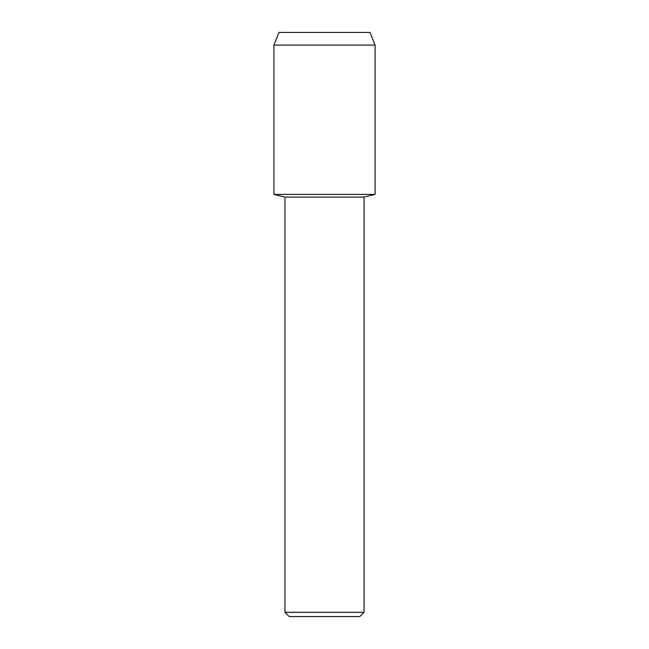 <?xml version="1.0" encoding="UTF-8"?>
<svg xmlns="http://www.w3.org/2000/svg" width="649" height="649" viewBox="0 0 649 649"><rect width="100%" height="100%" fill="white"/><g stroke="black" fill="none" stroke-linecap="round" stroke-linejoin="round"><path stroke-width="0.97" d="M370.035 32.45L278.965 32.45L370.035 32.45L375.081 45.089L375.081 194.408L324.5 194.408L375.081 194.408L364.057 197.085L364.057 612.299L284.943 612.299L289.186 616.55L359.814 616.55L364.057 612.299M284.943 612.299L284.943 197.085L364.057 197.085M278.965 32.45L273.919 45.089L273.919 194.408L324.5 194.408L273.919 194.408L284.943 197.085M273.919 45.089L375.081 45.089"/></g></svg>
